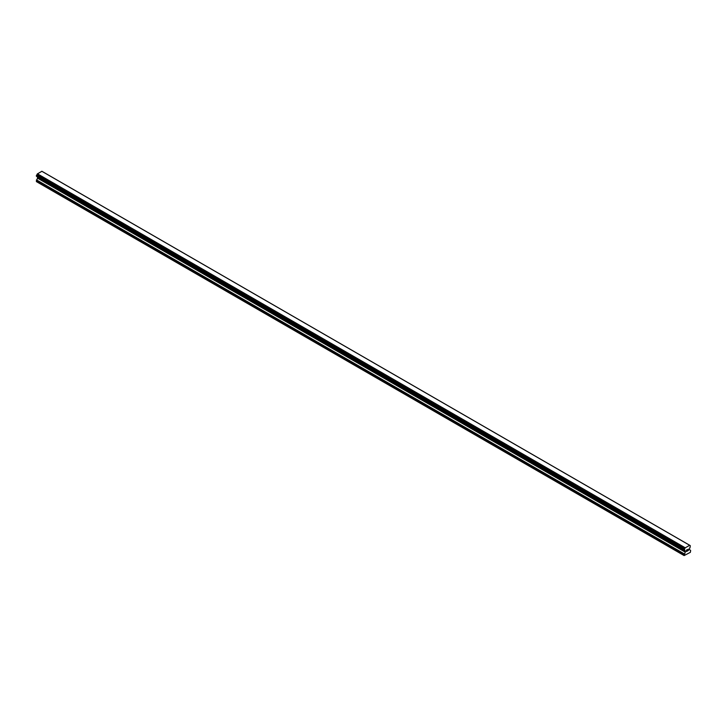 <?xml version="1.0" encoding="UTF-8"?>
<svg xmlns="http://www.w3.org/2000/svg" width="727" height="727" viewBox="0 0 727 727"><rect width="100%" height="100%" fill="white"/><g stroke="black" fill="none" stroke-linecap="round" stroke-linejoin="round"><path stroke-width="1.09" d="M687.179 551.139L686.515 551.42L686.87 550.521L686.515 551.42L687.179 551.139L686.433 551.566L686.433 550.094L687.179 549.667L686.515 550.73L687.169 549.667M686.433 551.566L687.169 551.139M687.687 549.739L688.369 549.121M688.187 549.93L687.787 550.684L688.187 549.93M687.787 550.684L688.487 550.284L687.787 550.684M687.606 550.884L688.487 550.384L687.606 550.893L688.342 549.285M685.261 552.12L685.098 550.812A0.981 0.563 -60 0 0 684.57 550.439L684.57 548.885A0.981 0.563 -60 0 0 685.098 547.922L689.687 545.277A0.981 0.563 -60 0 0 690.205 545.632L690.205 547.186A0.981 0.563 -60 0 0 689.678 548.167L689.46 549.557L690.65 550.53L690.35 552.338L684.125 555.573L685.261 552.12L37.486 178.124L36.35 181.577L684.125 555.573M37.513 177.088L37.486 178.124M685.098 550.812L37.322 176.815A0.981 0.563 -60 0 1 37.322 176.815L685.107 550.966M41.884 171.272L689.669 545.259L41.902 171.281L37.313 173.935A0.981 0.563 -60 0 1 36.795 174.898L36.405 176.234L684.143 550.175M689.587 545.241L41.802 171.254M685.197 547.776L37.413 173.789L685.179 547.804M685.098 547.922L37.313 173.935M690.205 545.632L689.696 545.341M684.57 548.885L36.795 174.898M684.443 549.112L36.668 175.125M684.434 549.194L36.65 175.198M684.316 549.412L36.532 175.416M684.252 549.467L36.468 175.48M684.125 549.73L36.35 175.734M684.125 550.112L36.35 176.116M685.316 551.166L37.54 177.17M685.316 551.947L37.54 177.961M684.252 553.865L36.477 179.878M684.125 554.292L36.35 180.305M690.286 545.641L689.687 545.295M684.18 550.221L36.405 176.234M684.489 550.43L36.713 176.443M685.143 550.993L37.359 176.997"/></g></svg>
